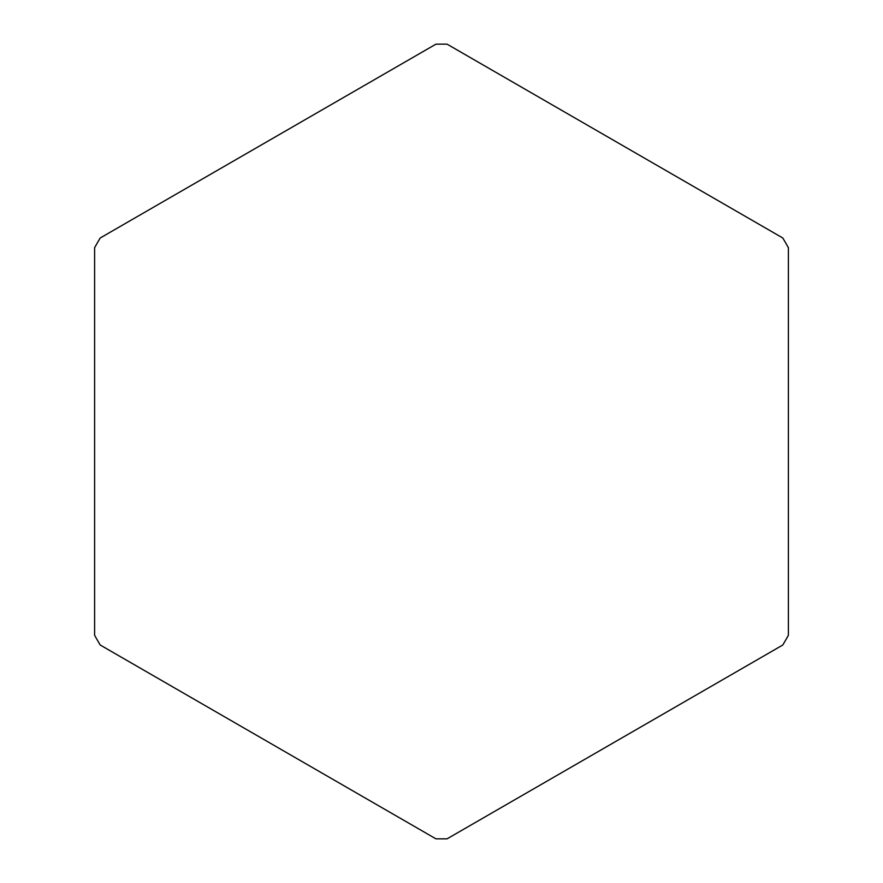 <?xml version="1.0" encoding="UTF-8"?>
<svg xmlns="http://www.w3.org/2000/svg" width="883" height="883" viewBox="0 0 883 883"><rect width="100%" height="100%" fill="white"/><g stroke="black" fill="none" stroke-linecap="round" stroke-linejoin="round"><path stroke-width="1.32" d="M435.871 44.194A397.35 397.35 0 0 1 441.5 44.15A397.35 397.35 0 0 1 447.129 44.194L782.768 237.98A397.35 397.35 0 0 1 788.398 247.715L788.398 635.285A397.35 397.35 0 0 1 782.768 645.02L447.129 838.806A397.35 397.35 0 0 1 441.5 838.85A397.35 397.35 0 0 1 435.871 838.806L100.232 645.02A397.35 397.35 0 0 1 94.602 635.285L94.602 247.715A397.35 397.35 0 0 1 100.232 237.98L435.871 44.194"/></g></svg>
